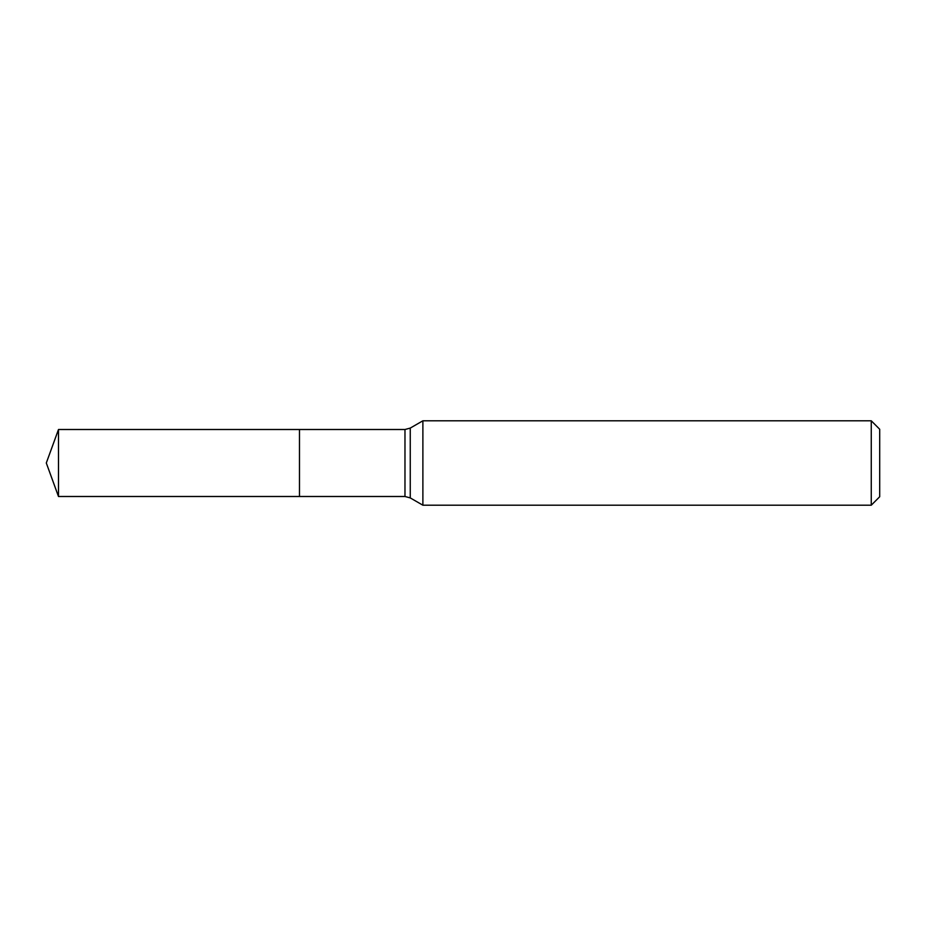 <?xml version="1.0" encoding="UTF-8"?>
<svg xmlns="http://www.w3.org/2000/svg" width="926" height="926" viewBox="0 0 926 926"><rect width="100%" height="100%" fill="white"/><g stroke="black" fill="none" stroke-linecap="round" stroke-linejoin="round"><path stroke-width="1.39" d="M422.881 420.798L422.881 505.202L871.262 505.202L871.262 420.798L422.881 420.798L410.253 428.09L410.253 497.91L422.881 505.202M871.262 420.798L879.7 429.247L879.7 496.753L871.262 505.202M410.253 497.91L404.975 496.498L299.48 496.498L299.48 429.502L58.488 429.502L58.488 496.498L46.3 463L58.488 429.502M58.488 496.498L299.48 496.498L299.48 429.502L404.975 429.502L410.253 428.09M404.975 496.498L404.975 429.502"/></g></svg>
